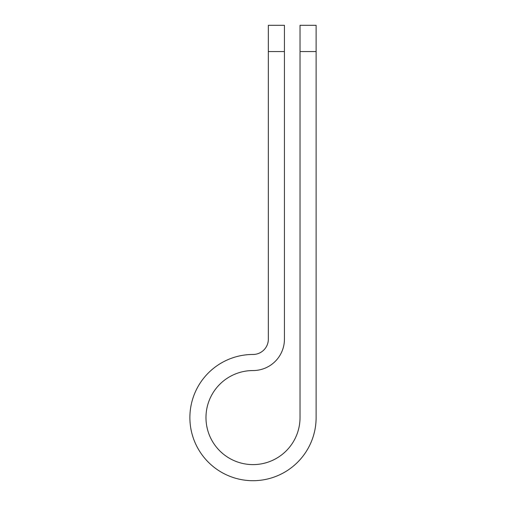<?xml version="1.0" encoding="UTF-8"?>
<svg xmlns="http://www.w3.org/2000/svg" width="506" height="506" viewBox="0 0 506 506"><rect width="100%" height="100%" fill="white"/><g stroke="black" fill="none" stroke-linecap="round" stroke-linejoin="round"><path stroke-width="0.76" d="M300.026 51.542L300.026 25.3L316.117 25.3L316.117 51.542L300.026 51.542L300.026 417.583A47.026 47.026 0 0 1 253 464.609A47.026 47.026 0 0 1 205.974 417.583A47.026 47.026 0 0 1 253 370.556L253.051 370.556A31.385 31.385 0 0 0 284.435 339.178L284.435 51.542L268.338 51.542L268.338 25.3L284.435 25.3L284.435 51.542M268.338 51.542L268.338 339.178A15.288 15.288 0 0 1 253.051 354.466L253 354.466A63.117 63.117 0 0 0 189.883 417.583A63.117 63.117 0 0 0 253 480.7A63.117 63.117 0 0 0 316.117 417.583L316.117 51.542"/></g></svg>
